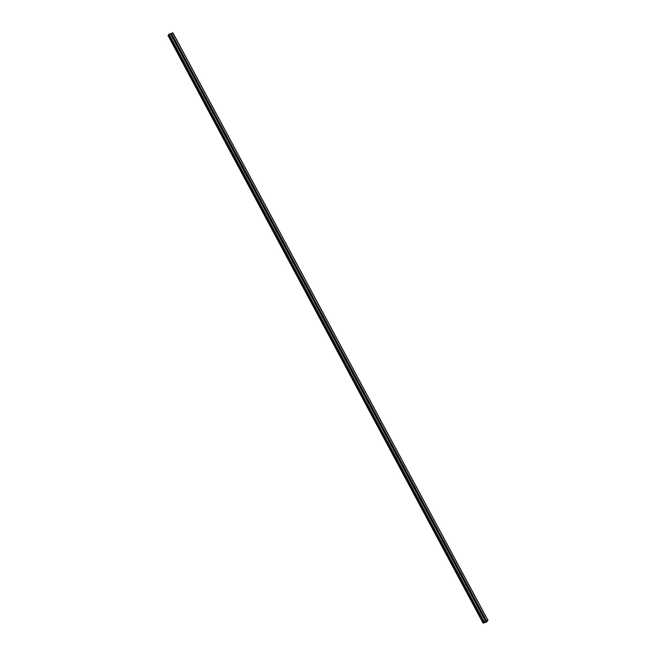 <?xml version="1.0" encoding="UTF-8"?>
<svg xmlns="http://www.w3.org/2000/svg" width="656" height="656" viewBox="0 0 656 656"><rect width="100%" height="100%" fill="white"/><g stroke="black" fill="none" stroke-linecap="round" stroke-linejoin="round"><path stroke-width="0.98" d="M484.292 616.689L484.235 616.878A0.738 0.631 -147.7 0 1 483.341 617.214L483.218 617.083A0.738 0.631 -147.7 0 1 482.873 616.443L482.865 616.337A0.738 0.631 -147.7 0 1 483.767 616.009L483.948 616.041A0.738 0.631 -147.7 0 1 484.292 616.689L486.514 620.83L487.966 620.379L486.424 622.109L483.078 623.126L483.841 621.896L486.514 620.83M482.914 616.714A0.738 0.631 -147.7 0 1 483.734 617.271M478.544 605.972L478.486 606.169A0.738 0.631 -147.7 0 1 477.593 606.497L477.47 606.365A0.738 0.631 -147.7 0 1 477.125 605.726L477.125 605.619A0.738 0.631 -147.7 0 1 478.019 605.291L478.199 605.324A0.738 0.631 -147.7 0 1 478.544 605.972L483.948 616.041M477.174 606.005A0.738 0.631 -147.7 0 1 477.994 606.554M472.796 595.254L472.738 595.451A0.738 0.631 -147.7 0 1 471.844 595.779L471.721 595.656A0.738 0.631 -147.7 0 1 471.377 595.008L471.377 594.91A0.738 0.631 -147.7 0 1 472.271 594.574L472.451 594.615A0.738 0.631 -147.7 0 1 472.796 595.254L478.199 605.324M471.426 595.287A0.738 0.631 -147.7 0 1 472.246 595.837M467.056 584.537L466.998 584.734A0.738 0.631 -147.7 0 1 466.104 585.07L465.981 584.939A0.738 0.631 -147.7 0 1 465.637 584.291L465.629 584.193A0.738 0.631 -147.7 0 1 466.531 583.856L466.711 583.897A0.738 0.631 -147.7 0 1 467.056 584.537L472.451 594.615M465.678 584.57A0.738 0.631 -147.7 0 1 466.498 585.127M461.307 573.828L461.25 574.016A0.738 0.631 -147.7 0 1 460.356 574.353L460.233 574.221A0.738 0.631 -147.7 0 1 459.889 573.582L459.889 573.475A0.738 0.631 -147.7 0 1 460.783 573.147L460.963 573.18A0.738 0.631 -147.7 0 1 461.307 573.828L466.711 583.897M459.938 573.861A0.738 0.631 -147.7 0 1 460.758 574.41M455.559 563.11L455.51 563.307A0.738 0.631 -147.7 0 1 454.608 563.635L454.485 563.504A0.738 0.631 -147.7 0 1 454.141 562.864L454.141 562.758A0.738 0.631 -147.7 0 1 455.034 562.43L455.215 562.471A0.738 0.631 -147.7 0 1 455.559 563.11L460.963 573.18M454.19 563.143A0.738 0.631 -147.7 0 1 455.01 563.693M449.819 552.393L449.762 552.59A0.738 0.631 -147.7 0 1 448.868 552.918L448.745 552.795A0.738 0.631 -147.7 0 1 448.401 552.147L448.392 552.049A0.738 0.631 -147.7 0 1 449.294 551.712L449.475 551.753A0.738 0.631 -147.7 0 1 449.819 552.393L455.215 562.471M448.442 552.426A0.738 0.631 -147.7 0 1 449.27 552.975M444.071 541.684L444.014 541.872A0.738 0.631 -147.7 0 1 443.12 542.209L442.997 542.077A0.738 0.631 -147.7 0 1 442.652 541.438L442.652 541.331A0.738 0.631 -147.7 0 1 443.546 541.003L443.727 541.036A0.738 0.631 -147.7 0 1 444.071 541.684L449.475 551.753M442.702 541.708A0.738 0.631 -147.7 0 1 443.522 542.266M438.323 530.966L438.274 531.163A0.738 0.631 -147.7 0 1 437.372 531.491L437.249 531.36A0.738 0.631 -147.7 0 1 436.904 530.72L436.904 530.614A0.738 0.631 -147.7 0 1 437.798 530.286L437.978 530.319A0.738 0.631 -147.7 0 1 438.323 530.966L443.727 541.036M436.953 530.999A0.738 0.631 -147.7 0 1 437.773 531.549M432.583 520.249L432.525 520.446A0.738 0.631 -147.7 0 1 431.632 520.774L431.509 520.651A0.738 0.631 -147.7 0 1 431.164 520.003L431.156 519.896A0.738 0.631 -147.7 0 1 432.058 519.568L432.238 519.609A0.738 0.631 -147.7 0 1 432.583 520.249L437.978 530.319M431.205 520.282A0.738 0.631 -147.7 0 1 432.033 520.831M426.835 509.532L426.777 509.728A0.738 0.631 -147.7 0 1 425.883 510.056L425.76 509.933A0.738 0.631 -147.7 0 1 425.416 509.286L425.416 509.187A0.738 0.631 -147.7 0 1 426.31 508.851L426.49 508.892A0.738 0.631 -147.7 0 1 426.835 509.532L432.238 519.609M425.465 509.564A0.738 0.631 -147.7 0 1 426.285 510.122M421.086 498.822L421.037 499.011A0.738 0.631 -147.7 0 1 420.135 499.347L420.012 499.216A0.738 0.631 -147.7 0 1 419.668 498.576L419.668 498.47A0.738 0.631 -147.7 0 1 420.562 498.142L420.742 498.175A0.738 0.631 -147.7 0 1 421.086 498.822L426.49 508.892M419.717 498.855A0.738 0.631 -147.7 0 1 420.537 499.405M415.346 488.105L415.289 488.302A0.738 0.631 -147.7 0 1 414.395 488.63L414.272 488.499A0.738 0.631 -147.7 0 1 413.928 487.859L413.92 487.752A0.738 0.631 -147.7 0 1 414.822 487.424L415.002 487.457A0.738 0.631 -147.7 0 1 415.346 488.105L420.742 498.175M413.969 488.138A0.738 0.631 -147.7 0 1 414.797 488.687M409.598 477.388L409.541 477.584A0.738 0.631 -147.7 0 1 408.647 477.912L408.524 477.789A0.738 0.631 -147.7 0 1 408.18 477.142L408.18 477.043A0.738 0.631 -147.7 0 1 409.073 476.707L409.254 476.748A0.738 0.631 -147.7 0 1 409.598 477.388L415.002 487.457M408.229 477.42A0.738 0.631 -147.7 0 1 409.049 477.97M403.85 466.678L403.801 466.867A0.738 0.631 -147.7 0 1 402.899 467.203L402.776 467.072A0.738 0.631 -147.7 0 1 402.431 466.424L402.431 466.326A0.738 0.631 -147.7 0 1 403.325 465.998L403.506 466.031A0.738 0.631 -147.7 0 1 403.85 466.678L409.254 476.748M402.481 466.703A0.738 0.631 -147.7 0 1 403.301 467.261M398.11 455.961L398.053 456.15A0.738 0.631 -147.7 0 1 397.159 456.486L397.036 456.355A0.738 0.631 -147.7 0 1 396.691 455.715L396.691 455.608A0.738 0.631 -147.7 0 1 397.585 455.28L397.766 455.313A0.738 0.631 -147.7 0 1 398.11 455.961L403.506 466.031M396.732 455.994A0.738 0.631 -147.7 0 1 397.561 456.543M392.362 445.244L392.304 445.44A0.738 0.631 -147.7 0 1 391.411 445.768L391.288 445.645A0.738 0.631 -147.7 0 1 390.943 444.998L390.943 444.891A0.738 0.631 -147.7 0 1 391.837 444.563L392.017 444.604A0.738 0.631 -147.7 0 1 392.362 445.244L397.766 455.313M390.992 445.276A0.738 0.631 -147.7 0 1 391.812 445.826M386.614 434.526L386.564 434.723A0.738 0.631 -147.7 0 1 385.662 435.051L385.539 434.928A0.738 0.631 -147.7 0 1 385.195 434.28L385.195 434.182A0.738 0.631 -147.7 0 1 386.089 433.846L386.269 433.887A0.738 0.631 -147.7 0 1 386.614 434.526L392.017 444.604M385.244 434.559A0.738 0.631 -147.7 0 1 386.064 435.108M380.874 423.817L380.816 424.006A0.738 0.631 -147.7 0 1 379.922 424.342L379.799 424.211A0.738 0.631 -147.7 0 1 379.455 423.571L379.455 423.464A0.738 0.631 -147.7 0 1 380.349 423.136L380.529 423.169A0.738 0.631 -147.7 0 1 380.874 423.817L386.269 433.887M379.496 423.842A0.738 0.631 -147.7 0 1 380.324 424.399M375.125 413.1L375.068 413.296A0.738 0.631 -147.7 0 1 374.174 413.624L374.051 413.493A0.738 0.631 -147.7 0 1 373.707 412.854L373.707 412.747A0.738 0.631 -147.7 0 1 374.601 412.419L374.781 412.452A0.738 0.631 -147.7 0 1 375.125 413.1L380.529 423.169M373.756 413.132A0.738 0.631 -147.7 0 1 374.576 413.682M369.385 402.382L369.328 402.579A0.738 0.631 -147.7 0 1 368.426 402.907L368.303 402.784A0.738 0.631 -147.7 0 1 367.959 402.136L367.959 402.038A0.738 0.631 -147.7 0 1 368.852 401.702L369.033 401.743A0.738 0.631 -147.7 0 1 369.385 402.382L374.781 412.452M368.008 402.415A0.738 0.631 -147.7 0 1 368.828 402.964M363.637 391.665L363.58 391.862A0.738 0.631 -147.7 0 1 362.686 392.198L362.563 392.067A0.738 0.631 -147.7 0 1 362.219 391.419L362.219 391.32A0.738 0.631 -147.7 0 1 363.112 390.984L363.293 391.025A0.738 0.631 -147.7 0 1 363.637 391.665L369.033 401.743M362.26 391.698A0.738 0.631 -147.7 0 1 363.088 392.255M357.889 380.956L357.832 381.144A0.738 0.631 -147.7 0 1 356.938 381.48L356.815 381.349A0.738 0.631 -147.7 0 1 356.47 380.71L356.47 380.603A0.738 0.631 -147.7 0 1 357.364 380.275L357.545 380.308A0.738 0.631 -147.7 0 1 357.889 380.956L363.293 391.025M356.52 380.988A0.738 0.631 -147.7 0 1 357.34 381.538M352.149 370.238L352.092 370.435A0.738 0.631 -147.7 0 1 351.19 370.763L351.075 370.632A0.738 0.631 -147.7 0 1 350.722 369.992L350.722 369.886A0.738 0.631 -147.7 0 1 351.616 369.558L351.796 369.599A0.738 0.631 -147.7 0 1 352.149 370.238L357.545 380.308M350.771 370.271A0.738 0.631 -147.7 0 1 351.591 370.82M346.401 359.521L346.343 359.718A0.738 0.631 -147.7 0 1 345.45 360.046L345.327 359.923A0.738 0.631 -147.7 0 1 344.982 359.275L344.982 359.176A0.738 0.631 -147.7 0 1 345.876 358.84L346.056 358.881A0.738 0.631 -147.7 0 1 346.401 359.521L351.796 369.599M345.023 359.554A0.738 0.631 -147.7 0 1 345.851 360.103M340.653 348.812L340.595 349A0.738 0.631 -147.7 0 1 339.701 349.336L339.578 349.205A0.738 0.631 -147.7 0 1 339.234 348.557L339.234 348.459A0.738 0.631 -147.7 0 1 340.128 348.131L340.308 348.164A0.738 0.631 -147.7 0 1 340.653 348.812L346.056 358.881M339.283 348.836A0.738 0.631 -147.7 0 1 340.103 349.394M334.913 338.094L334.855 338.291A0.738 0.631 -147.7 0 1 333.953 338.619L333.838 338.488A0.738 0.631 -147.7 0 1 333.486 337.848L333.486 337.742A0.738 0.631 -147.7 0 1 334.38 337.414L334.56 337.446A0.738 0.631 -147.7 0 1 334.913 338.094L340.308 348.164M333.535 338.127A0.738 0.631 -147.7 0 1 334.355 338.676M329.164 327.377L329.107 327.574A0.738 0.631 -147.7 0 1 328.213 327.902L328.09 327.779A0.738 0.631 -147.7 0 1 327.746 327.131L327.746 327.024A0.738 0.631 -147.7 0 1 328.64 326.696L328.82 326.737A0.738 0.631 -147.7 0 1 329.164 327.377L334.56 337.446M327.795 327.41A0.738 0.631 -147.7 0 1 328.615 327.959M323.416 316.659L323.359 316.856A0.738 0.631 -147.7 0 1 322.465 317.184L322.342 317.061A0.738 0.631 -147.7 0 1 321.998 316.413L321.998 316.315A0.738 0.631 -147.7 0 1 322.891 315.979L323.072 316.02A0.738 0.631 -147.7 0 1 323.416 316.659L328.82 326.737M322.047 316.692A0.738 0.631 -147.7 0 1 322.867 317.25M317.676 305.95L317.619 306.139A0.738 0.631 -147.7 0 1 316.725 306.475L316.602 306.344A0.738 0.631 -147.7 0 1 316.249 305.704L316.249 305.598A0.738 0.631 -147.7 0 1 317.143 305.27L317.324 305.302A0.738 0.631 -147.7 0 1 317.676 305.95L323.072 316.02M316.299 305.975A0.738 0.631 -147.7 0 1 317.119 306.532M311.928 295.233L311.871 295.43A0.738 0.631 -147.7 0 1 310.977 295.758L310.854 295.626A0.738 0.631 -147.7 0 1 310.509 294.987L310.509 294.88A0.738 0.631 -147.7 0 1 311.403 294.552L311.584 294.585A0.738 0.631 -147.7 0 1 311.928 295.233L317.324 305.302M310.559 295.266A0.738 0.631 -147.7 0 1 311.379 295.815M306.18 284.515L306.122 284.712A0.738 0.631 -147.7 0 1 305.229 285.04L305.106 284.917A0.738 0.631 -147.7 0 1 304.761 284.269L304.761 284.171A0.738 0.631 -147.7 0 1 305.655 283.835L305.835 283.876A0.738 0.631 -147.7 0 1 306.18 284.515L311.584 294.585M304.81 284.548A0.738 0.631 -147.7 0 1 305.63 285.098M300.44 273.806L300.382 273.995A0.738 0.631 -147.7 0 1 299.489 274.331L299.366 274.2A0.738 0.631 -147.7 0 1 299.013 273.552L299.013 273.454A0.738 0.631 -147.7 0 1 299.915 273.126L300.095 273.158A0.738 0.631 -147.7 0 1 300.44 273.806L305.835 283.876M299.062 273.831A0.738 0.631 -147.7 0 1 299.882 274.388M294.692 263.089L294.634 263.277A0.738 0.631 -147.7 0 1 293.74 263.614L293.617 263.482A0.738 0.631 -147.7 0 1 293.273 262.843L293.273 262.736A0.738 0.631 -147.7 0 1 294.167 262.408L294.347 262.441A0.738 0.631 -147.7 0 1 294.692 263.089L300.095 273.158M293.322 263.122A0.738 0.631 -147.7 0 1 294.142 263.671M288.943 252.371L288.886 252.568A0.738 0.631 -147.7 0 1 287.992 252.896L287.869 252.773A0.738 0.631 -147.7 0 1 287.525 252.125L287.525 252.019A0.738 0.631 -147.7 0 1 288.419 251.691L288.599 251.732A0.738 0.631 -147.7 0 1 288.943 252.371L294.347 262.441M287.574 252.404A0.738 0.631 -147.7 0 1 288.394 252.954M283.203 241.654L283.146 241.851A0.738 0.631 -147.7 0 1 282.252 242.179L282.129 242.056A0.738 0.631 -147.7 0 1 281.777 241.408L281.777 241.31A0.738 0.631 -147.7 0 1 282.679 240.973L282.859 241.014A0.738 0.631 -147.7 0 1 283.203 241.654L288.599 251.732M281.826 241.687A0.738 0.631 -147.7 0 1 282.646 242.236M277.455 230.945L277.398 231.133A0.738 0.631 -147.7 0 1 276.504 231.47L276.381 231.338A0.738 0.631 -147.7 0 1 276.037 230.699L276.037 230.592A0.738 0.631 -147.7 0 1 276.93 230.264L277.111 230.297A0.738 0.631 -147.7 0 1 277.455 230.945L282.859 241.014M276.086 230.969A0.738 0.631 -147.7 0 1 276.906 231.527M271.707 220.227L271.65 220.424A0.738 0.631 -147.7 0 1 270.756 220.752L270.633 220.621A0.738 0.631 -147.7 0 1 270.288 219.981L270.288 219.875A0.738 0.631 -147.7 0 1 271.182 219.547L271.363 219.58A0.738 0.631 -147.7 0 1 271.707 220.227L277.111 230.297M270.338 220.26A0.738 0.631 -147.7 0 1 271.158 220.81M265.967 209.51L265.91 209.707A0.738 0.631 -147.7 0 1 265.016 210.035L264.893 209.912A0.738 0.631 -147.7 0 1 264.548 209.264L264.54 209.166A0.738 0.631 -147.7 0 1 265.442 208.829L265.623 208.87A0.738 0.631 -147.7 0 1 265.967 209.51L271.363 219.58M264.589 209.543A0.738 0.631 -147.7 0 1 265.409 210.092M260.219 198.793L260.161 198.989A0.738 0.631 -147.7 0 1 259.268 199.326L259.145 199.194A0.738 0.631 -147.7 0 1 258.8 198.547L258.8 198.448A0.738 0.631 -147.7 0 1 259.694 198.112L259.874 198.153A0.738 0.631 -147.7 0 1 260.219 198.793L265.623 208.87M258.849 198.825A0.738 0.631 -147.7 0 1 259.669 199.383M254.471 188.083L254.413 188.272A0.738 0.631 -147.7 0 1 253.519 188.608L253.396 188.477A0.738 0.631 -147.7 0 1 253.052 187.837L253.052 187.731A0.738 0.631 -147.7 0 1 253.946 187.403L254.126 187.436A0.738 0.631 -147.7 0 1 254.471 188.083L259.874 198.153M253.101 188.116A0.738 0.631 -147.7 0 1 253.921 188.666M248.731 177.366L248.673 177.563A0.738 0.631 -147.7 0 1 247.779 177.891L247.656 177.76A0.738 0.631 -147.7 0 1 247.312 177.12L247.304 177.013A0.738 0.631 -147.7 0 1 248.206 176.685L248.386 176.726A0.738 0.631 -147.7 0 1 248.731 177.366L254.126 187.436M247.353 177.399A0.738 0.631 -147.7 0 1 248.173 177.948M242.982 166.649L242.925 166.845A0.738 0.631 -147.7 0 1 242.031 167.173L241.908 167.05A0.738 0.631 -147.7 0 1 241.564 166.403L241.564 166.304A0.738 0.631 -147.7 0 1 242.458 165.968L242.638 166.009A0.738 0.631 -147.7 0 1 242.982 166.649L248.386 176.726M241.613 166.681A0.738 0.631 -147.7 0 1 242.433 167.231M237.234 155.939L237.177 156.128A0.738 0.631 -147.7 0 1 236.283 156.464L236.16 156.333A0.738 0.631 -147.7 0 1 235.816 155.685L235.816 155.587A0.738 0.631 -147.7 0 1 236.709 155.259L236.89 155.292A0.738 0.631 -147.7 0 1 237.234 155.939L242.638 166.009M235.865 155.964A0.738 0.631 -147.7 0 1 236.685 156.522M231.494 145.222L231.437 145.419A0.738 0.631 -147.7 0 1 230.543 145.747L230.42 145.616A0.738 0.631 -147.7 0 1 230.076 144.976L230.067 144.869A0.738 0.631 -147.7 0 1 230.969 144.541L231.15 144.574A0.738 0.631 -147.7 0 1 231.494 145.222L236.89 155.292M230.117 145.255A0.738 0.631 -147.7 0 1 230.937 145.804M225.746 134.505L225.689 134.701A0.738 0.631 -147.7 0 1 224.795 135.029L224.672 134.906A0.738 0.631 -147.7 0 1 224.327 134.259L224.327 134.152A0.738 0.631 -147.7 0 1 225.221 133.824L225.402 133.865A0.738 0.631 -147.7 0 1 225.746 134.505L231.15 144.574M224.377 134.537A0.738 0.631 -147.7 0 1 225.197 135.087M219.998 123.787L219.949 123.984A0.738 0.631 -147.7 0 1 219.047 124.312L218.924 124.189A0.738 0.631 -147.7 0 1 218.579 123.541L218.579 123.443A0.738 0.631 -147.7 0 1 219.473 123.107L219.653 123.148A0.738 0.631 -147.7 0 1 219.998 123.787L225.402 133.865M218.628 123.82A0.738 0.631 -147.7 0 1 219.448 124.378M214.258 113.078L214.2 113.267A0.738 0.631 -147.7 0 1 213.307 113.603L213.184 113.472A0.738 0.631 -147.7 0 1 212.839 112.832L212.831 112.725A0.738 0.631 -147.7 0 1 213.733 112.397L213.913 112.43A0.738 0.631 -147.7 0 1 214.258 113.078L219.653 123.148M212.88 113.103A0.738 0.631 -147.7 0 1 213.708 113.66M208.51 102.361L208.452 102.557A0.738 0.631 -147.7 0 1 207.558 102.885L207.435 102.754A0.738 0.631 -147.7 0 1 207.091 102.115L207.091 102.008A0.738 0.631 -147.7 0 1 207.985 101.68L208.165 101.713A0.738 0.631 -147.7 0 1 208.51 102.361L213.913 112.43M207.14 102.393A0.738 0.631 -147.7 0 1 207.96 102.943M202.761 91.643L202.712 91.84A0.738 0.631 -147.7 0 1 201.81 92.168L201.687 92.045A0.738 0.631 -147.7 0 1 201.343 91.397L201.343 91.299A0.738 0.631 -147.7 0 1 202.237 90.963L202.417 91.004A0.738 0.631 -147.7 0 1 202.761 91.643L208.165 101.713M201.392 91.676A0.738 0.631 -147.7 0 1 202.212 92.225M197.021 80.934L196.964 81.123A0.738 0.631 -147.7 0 1 196.07 81.459L195.947 81.328A0.738 0.631 -147.7 0 1 195.603 80.68L195.595 80.581A0.738 0.631 -147.7 0 1 196.497 80.253L196.677 80.286A0.738 0.631 -147.7 0 1 197.021 80.934L202.417 91.004M195.644 80.959A0.738 0.631 -147.7 0 1 196.472 81.516M191.273 70.217L191.216 70.405A0.738 0.631 -147.7 0 1 190.322 70.741L190.199 70.61A0.738 0.631 -147.7 0 1 189.855 69.971L189.855 69.864A0.738 0.631 -147.7 0 1 190.748 69.536L190.929 69.569A0.738 0.631 -147.7 0 1 191.273 70.217L196.677 80.286M189.904 70.249A0.738 0.631 -147.7 0 1 190.724 70.799M185.525 59.499L185.476 59.696A0.738 0.631 -147.7 0 1 184.574 60.024L184.451 59.901A0.738 0.631 -147.7 0 1 184.106 59.253L184.106 59.147A0.738 0.631 -147.7 0 1 185 58.819L185.181 58.86A0.738 0.631 -147.7 0 1 185.525 59.499L190.929 69.569M184.156 59.532A0.738 0.631 -147.7 0 1 184.976 60.081M179.785 48.782L179.728 48.979A0.738 0.631 -147.7 0 1 178.834 49.307L178.711 49.184A0.738 0.631 -147.7 0 1 178.366 48.536L178.358 48.437A0.738 0.631 -147.7 0 1 179.26 48.101L179.441 48.142A0.738 0.631 -147.7 0 1 179.785 48.782L185.181 58.86M178.407 48.815A0.738 0.631 -147.7 0 1 179.236 49.364M172.7 38.179A0.738 0.631 -147.7 0 1 172.618 37.827L172.618 37.72A0.738 0.631 -147.7 0 1 173.512 37.392L173.692 37.425A0.738 0.631 -147.7 0 1 174.037 38.073L173.979 38.261A0.738 0.631 -147.7 0 1 173.086 38.597L172.963 38.466A0.738 0.631 -147.7 0 1 172.7 38.179M172.667 38.097A0.738 0.631 -147.7 0 1 173.487 38.655M487.966 620.379L172.922 32.833L169.092 34.161L168.617 34.686L483.661 622.191L168.633 34.62M168.789 35.006L168.051 35.588M168.034 35.58L483.078 623.126L168.043 35.563M174.037 38.073L179.441 48.142M172.782 32.8L487.818 620.346M171.47 33.284L173.692 37.425M173.979 38.261L179.26 48.101M173.086 38.597L178.358 48.437M172.963 38.466L178.366 48.536M179.728 48.979L185 58.819M178.834 49.307L184.106 59.147M178.711 49.184L184.106 59.253M185.476 59.696L190.748 69.536M184.574 60.024L189.855 69.864M184.451 59.901L189.855 69.971M191.216 70.405L196.497 80.253M190.322 70.741L195.595 80.581M190.199 70.61L195.603 80.68M196.964 81.123L202.237 90.963M196.07 81.459L201.343 91.299M195.947 81.328L201.343 91.397M202.712 91.84L207.985 101.68M201.81 92.168L207.091 102.008M201.687 92.045L207.091 102.115M208.452 102.557L213.733 112.397M207.558 102.885L212.831 112.725M207.435 102.754L212.839 112.832M214.2 113.267L219.473 123.107M213.307 113.603L218.579 123.443M213.184 113.472L218.579 123.541M219.949 123.984L225.221 133.824M219.047 124.312L224.327 134.152M218.924 124.189L224.327 134.259M225.689 134.701L230.969 144.541M224.795 135.029L230.067 144.869M224.672 134.906L230.076 144.976M231.437 145.419L236.709 155.259M230.543 145.747L235.816 155.587M230.42 145.616L235.816 155.685M237.177 156.128L242.458 165.968M236.283 156.464L241.564 166.304M236.16 156.333L241.564 166.403M242.925 166.845L248.206 176.685M242.031 167.173L247.304 177.013M241.908 167.05L247.312 177.12M248.673 177.563L253.946 187.403M247.779 177.891L253.052 187.731M247.656 177.76L253.052 187.837M254.413 188.272L259.694 198.112M253.519 188.608L258.8 198.448M253.396 188.477L258.8 198.547M260.161 198.989L265.442 208.829M259.268 199.326L264.54 209.166M259.145 199.194L264.548 209.264M265.91 209.707L271.182 219.547M265.016 210.035L270.288 219.875M264.893 209.912L270.288 219.981M271.65 220.424L276.93 230.264M270.756 220.752L276.037 230.592M270.633 220.621L276.037 230.699M277.398 231.133L282.679 240.973M276.504 231.47L281.777 241.31M276.381 231.338L281.777 241.408M283.146 241.851L288.419 251.691M282.252 242.179L287.525 252.019M282.129 242.056L287.525 252.125M288.886 252.568L294.167 262.408M287.992 252.896L293.273 262.736M287.869 252.773L293.273 262.843M294.634 263.277L299.915 273.126M293.74 263.614L299.013 273.454M293.617 263.482L299.013 273.552M300.382 273.995L305.655 283.835M299.489 274.331L304.761 284.171M299.366 274.2L304.761 284.269M306.122 284.712L311.403 294.552M305.229 285.04L310.509 294.88M305.106 284.917L310.509 294.987M311.871 295.43L317.143 305.27M310.977 295.758L316.249 305.598M310.854 295.626L316.249 305.704M317.619 306.139L322.891 315.979M316.725 306.475L321.998 316.315M316.602 306.344L321.998 316.413M323.359 316.856L328.64 326.696M322.465 317.184L327.746 327.024M322.342 317.061L327.746 327.131M329.107 327.574L334.38 337.414M328.213 327.902L333.486 337.742M328.09 327.779L333.486 337.848M334.855 338.291L340.128 348.131M333.953 338.619L339.234 348.459M333.838 338.488L339.234 348.557M340.595 349L345.876 358.84M339.701 349.336L344.982 359.176M339.578 349.205L344.982 359.275M346.343 359.718L351.616 369.558M345.45 360.046L350.722 369.886M345.327 359.923L350.722 369.992M352.092 370.435L357.364 380.275M351.19 370.763L356.47 380.603M351.075 370.632L356.47 380.71M357.832 381.144L363.112 390.984M356.938 381.48L362.219 391.32M356.815 381.349L362.219 391.419M363.58 391.862L368.852 401.702M362.686 392.198L367.959 402.038M362.563 392.067L367.959 402.136M369.328 402.579L374.601 412.419M368.426 402.907L373.707 412.747M368.303 402.784L373.707 412.854M375.068 413.296L380.349 423.136M374.174 413.624L379.455 423.464M374.051 413.493L379.455 423.571M380.816 424.006L386.089 433.846M379.922 424.342L385.195 434.182M379.799 424.211L385.195 434.28M386.564 434.723L391.837 444.563M385.662 435.051L390.943 444.891M385.539 434.928L390.943 444.998M392.304 445.44L397.585 455.28M391.411 445.768L396.691 455.608M391.288 445.645L396.691 455.715M398.053 456.15L403.325 465.998M397.159 456.486L402.431 466.326M397.036 456.355L402.431 466.424M403.801 466.867L409.073 476.707M402.899 467.203L408.18 477.043M402.776 467.072L408.18 477.142M409.541 477.584L414.822 487.424M408.647 477.912L413.92 487.752M408.524 477.789L413.928 487.859M415.289 488.302L420.562 498.142M414.395 488.63L419.668 498.47M414.272 488.499L419.668 498.576M421.037 499.011L426.31 508.851M420.135 499.347L425.416 509.187M420.012 499.216L425.416 509.286M426.777 509.728L432.058 519.568M425.883 510.056L431.156 519.896M425.76 509.933L431.164 520.003M432.525 520.446L437.798 530.286M431.632 520.774L436.904 530.614M431.509 520.651L436.904 530.72M438.274 531.163L443.546 541.003M437.372 531.491L442.652 541.331M437.249 531.36L442.652 541.438M444.014 541.872L449.294 551.712M443.12 542.209L448.392 552.049M442.997 542.077L448.401 552.147M449.762 552.59L455.034 562.43M448.868 552.918L454.141 562.758M448.745 552.795L454.141 562.864M455.51 563.307L460.783 573.147M454.608 563.635L459.889 573.475M454.485 563.504L459.889 573.582M461.25 574.016L466.531 583.856M460.356 574.353L465.629 584.193M460.233 574.221L465.637 584.291M466.998 584.734L472.271 594.574M466.104 585.07L471.377 594.91M465.981 584.939L471.377 595.008M472.738 595.451L478.019 605.291M471.844 595.779L477.125 605.619M471.721 595.656L477.125 605.726M478.486 606.169L483.767 616.009M477.593 606.497L482.865 616.337M477.47 606.365L482.873 616.443M484.235 616.878L486.391 620.904M483.341 617.214L485.497 621.24M483.218 617.083L485.44 621.224M171.355 33.358L173.512 37.392M170.453 33.694L172.618 37.72M168.633 35.104L483.669 622.651M168.69 35.063L483.734 622.61M168.805 34.35L483.841 621.896M169.092 34.161L484.128 621.708M170.396 33.677L172.618 37.827M168.108 35.457L483.144 623.003M168.215 35.383L483.251 622.929M168.617 34.686L483.661 622.232"/></g></svg>

